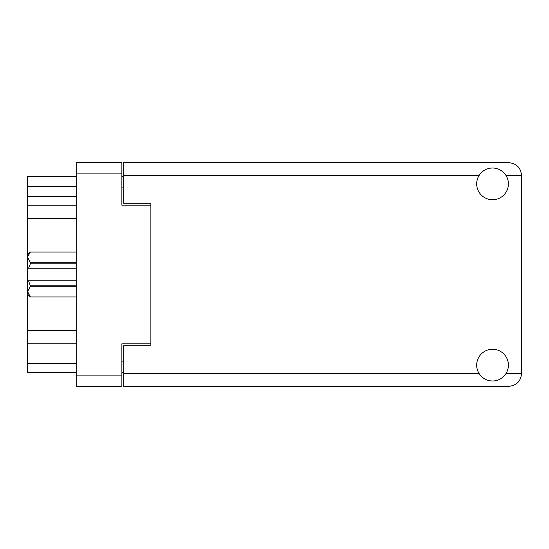 <?xml version="1.0" encoding="UTF-8"?>
<svg xmlns="http://www.w3.org/2000/svg" width="549" height="549" viewBox="0 0 549 549"><rect width="100%" height="100%" fill="white"/><g stroke="black" fill="none" stroke-linecap="round" stroke-linejoin="round"><path stroke-width="0.82" d="M150.886 343.832L121.885 343.832L121.885 386.331L76.208 386.331L76.208 162.669L121.885 162.669L121.885 205.168L150.886 205.168L150.886 345.733L123.697 345.733L123.697 373.649L479.174 373.649M123.697 372.38L121.885 372.38M121.885 176.62L123.697 176.62M479.174 175.351L123.697 175.351L123.697 203.267L150.886 203.267L150.886 205.168M76.208 372.38L27.45 372.38L27.45 363.314L76.208 363.314M76.208 343.784L27.45 343.784L27.45 363.314M76.208 218.584L27.45 218.584L27.45 330.416L76.208 330.416M76.208 196.563L27.45 196.563L27.45 205.216L76.208 205.216M27.45 196.563L27.45 186.591L76.208 186.591M76.208 176.62L27.45 176.62L27.45 186.591M27.45 343.784L27.45 330.416M27.45 218.584L27.45 205.216M492.549 380.985A15.859 15.859 0 0 0 508.408 365.126A15.859 15.859 0 0 0 492.549 349.267A15.859 15.859 0 0 0 476.69 365.126A15.859 15.859 0 0 0 492.549 380.985M492.549 199.733A15.859 15.859 0 0 0 508.408 183.874A15.859 15.859 0 0 0 492.549 168.015A15.859 15.859 0 0 0 476.69 183.874A15.859 15.859 0 0 0 492.549 199.733M123.697 175.351L123.697 162.669L508.861 162.669C516.513 163.472 520.74 167.699 521.55 175.351L521.55 373.649C520.74 381.301 516.513 385.528 508.861 386.331L123.697 386.331L123.697 373.649M150.886 203.267L150.886 345.733M76.208 286.255L30.353 286.255L28.623 280.841L76.208 280.841M30.353 285.212L76.208 285.212M76.208 263.788L30.353 263.788L28.623 268.159L27.628 268.159L27.628 254.743L30.353 252.025L76.208 252.025L30.353 252.025L27.69 256.644M30.353 263.788L30.353 262.745L76.208 262.745M27.628 257.392L30.353 262.745M28.623 280.841L27.628 280.841L27.628 291.608L30.353 296.968L76.208 296.968L30.353 296.975L27.628 294.257L27.628 291.608L30.353 286.255M27.628 268.159L27.628 280.841M76.208 268.159L28.623 268.159M121.885 173.903L76.208 173.903M76.208 375.097L121.885 375.097M121.885 361.139L123.697 361.139M123.697 187.861L121.885 187.861M505.924 373.649L521.55 373.649M521.55 175.351L505.924 175.351"/></g></svg>
